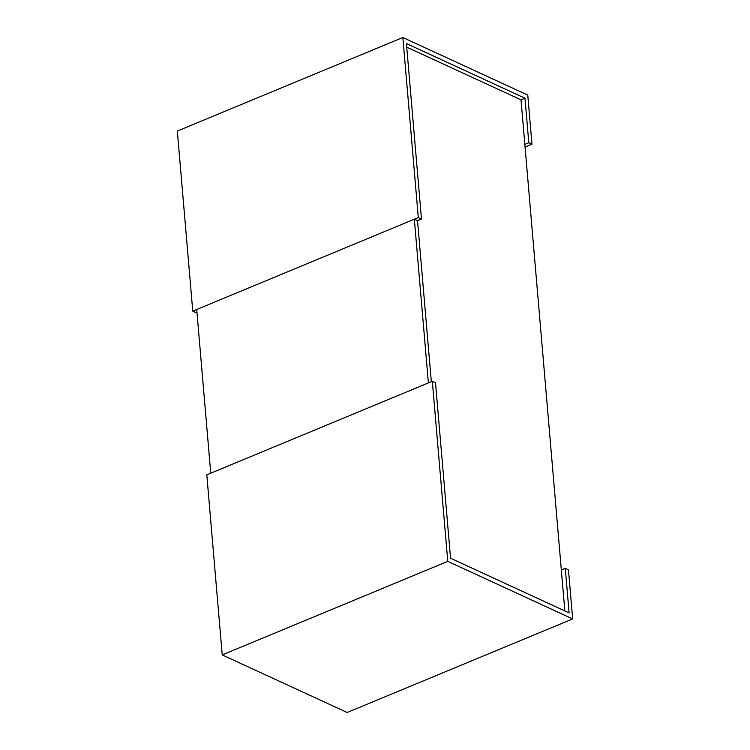 <?xml version="1.0" encoding="UTF-8"?>
<svg xmlns="http://www.w3.org/2000/svg" width="750" height="750" viewBox="0 0 750 750"><rect width="100%" height="100%" fill="white"/><g stroke="black" fill="none" stroke-linecap="round" stroke-linejoin="round"><path stroke-width="1.12" d="M406.734 47.147L521.025 99.844L564.844 610.931M421.472 219.037L406.425 43.547L524.972 98.203L528.797 142.734L531.975 144.197L527.766 95.091L402.853 37.5L418.294 217.575L421.472 219.037L417.525 220.678L431.325 381.694L417.525 220.678L414.347 219.216L428.381 382.913L210.75 473.203L196.716 309.497L414.347 219.216M450.553 558.234L435.506 382.744L432.328 381.281L206.803 474.834L222.234 654.909L447.769 561.356L572.672 618.938L568.462 569.831L565.284 568.359L569.1 612.891L450.553 558.234M432.328 381.281L447.769 561.356M565.284 568.359L561.337 570M572.672 618.938L347.147 712.5L222.234 654.909M196.941 312.188L195.947 312.6L192.769 311.137L177.328 131.062L402.853 37.5M418.294 217.575L192.769 311.137M524.972 98.203L521.025 99.844M528.797 142.734L524.85 144.375M531.975 144.197L525.075 147.056"/></g></svg>
